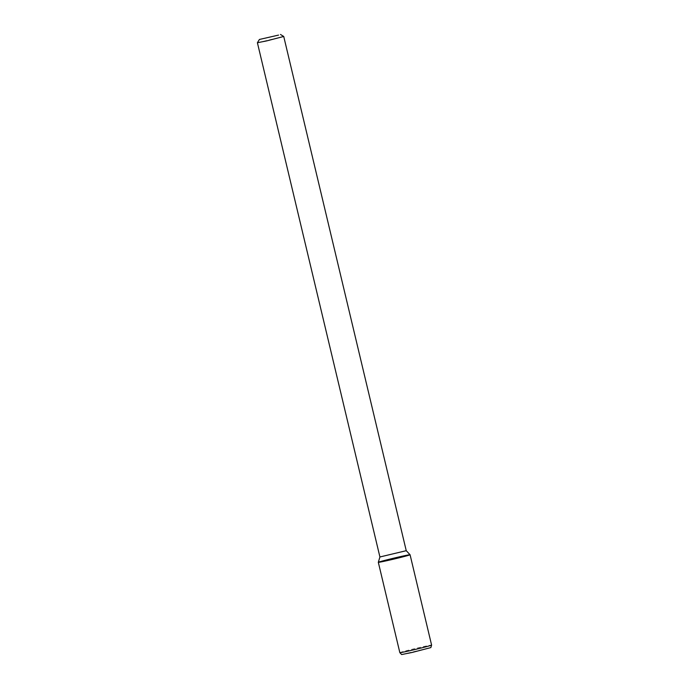 <?xml version="1.0" encoding="UTF-8"?>
<svg xmlns="http://www.w3.org/2000/svg" width="689" height="689" viewBox="0 0 689 689"><rect width="100%" height="100%" fill="white"/><g stroke="black" fill="none" stroke-linecap="round" stroke-linejoin="round"><path stroke-width="0.52" stroke-dasharray="3.44 2.58" d="M257.41 42.727L283.73 36.457M379.915 556.97L406.243 550.7M378.321 562.31A16.321 0.456 166.6 0 1 394.091 558.09A16.321 0.456 166.6 0 1 410.067 554.748M399.844 652.655A16.321 0.456 166.6 0 1 415.613 648.427A16.321 0.456 166.6 0 1 431.598 645.085M401.635 654.55L430.849 647.591"/><path stroke-width="1.03" d="M278.545 35.096L259.417 39.462L278.545 35.096M280.466 34.45L283.73 36.465L266.626 40.909L257.402 42.735L259.417 39.462M283.73 36.465L406.243 550.7L379.915 556.97L378.321 562.31A16.321 0.456 166.6 0 1 394.091 558.09A16.321 0.456 166.6 0 1 410.076 554.748A16.321 0.456 166.6 0 1 407.165 555.713A16.321 0.456 166.6 0 1 389.319 560.14A16.321 0.456 166.6 0 1 378.321 562.31L399.844 652.655A16.321 0.456 166.6 0 0 411.092 650.425A16.321 0.456 166.6 0 0 428.687 646.049A16.321 0.456 166.6 0 0 431.598 645.093A16.321 0.456 166.6 0 1 431.598 645.093L410.076 554.748A16.321 0.456 166.6 0 1 407.165 555.713A16.321 0.456 166.6 0 1 389.449 560.114A16.321 0.456 166.6 0 1 378.321 562.319M431.598 645.093L430.849 647.591L411.979 652.492L401.635 654.55L399.844 652.655M257.402 42.735L379.915 556.97M406.243 550.7L410.067 554.748"/></g></svg>
